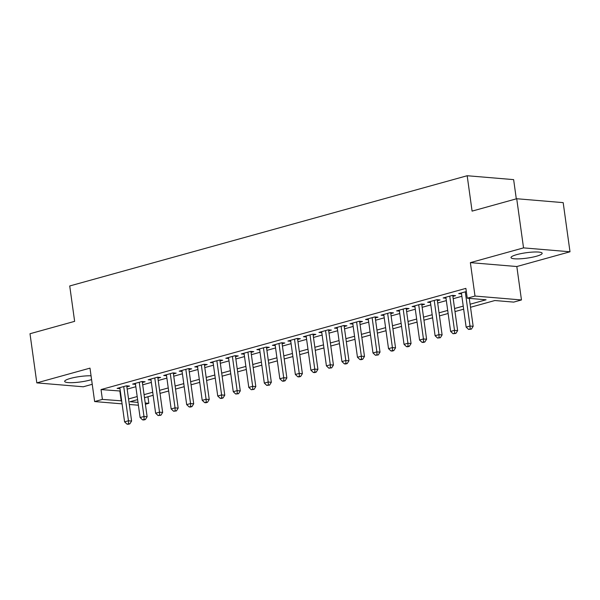 <?xml version="1.0" encoding="UTF-8"?>
<svg xmlns="http://www.w3.org/2000/svg" width="600" height="600" viewBox="0 0 600 600"><rect width="100%" height="100%" fill="white"/><g stroke="black" fill="none" stroke-linecap="round" stroke-linejoin="round"><path stroke-width="0.9" d="M91.058 375.803A15.72 2.723 172.1 0 0 70.44 378.413A15.72 2.723 172.1 0 0 64.665 381.397A15.72 2.723 172.1 0 0 73.695 382.612A15.72 2.723 172.1 0 0 90.03 380.055A15.72 2.723 172.1 0 0 91.582 379.59M536.385 256.252A15.72 2.723 172.1 0 0 542.16 253.275A15.72 2.723 172.1 0 0 533.13 252.053A15.72 2.723 172.1 0 0 516.795 254.61A15.72 2.723 172.1 0 0 511.02 257.595A15.72 2.723 172.1 0 0 520.05 258.81A15.72 2.723 172.1 0 0 536.385 256.252M147.945 396.75L148.852 403.298L145.403 404.257M516.3 198.855L513.638 179.625L467.175 175.733L69.727 285.968L74.633 321.353L30 333.735L36.818 382.882L83.28 386.783L92.235 384.293M467.175 175.733L472.088 211.118L516.72 198.735L563.183 202.635L570 251.782L523.537 247.882L470.37 262.635L475.005 296.055L521.46 299.955L513.697 302.108L494.865 300.525L470.52 307.275M470.37 262.635L516.825 266.528L570 251.782M516.825 266.528L521.46 299.955M516.72 198.735L523.537 247.882M126.855 386.835L129.578 386.077L126.435 385.815L117.12 388.395L119.977 388.635M142.38 382.522L145.102 381.772L141.96 381.51L132.645 384.09L135.502 384.33M157.905 378.218L160.627 377.468L157.485 377.205L148.17 379.785L151.028 380.025M173.438 373.913L176.153 373.163L173.01 372.9L163.695 375.48L166.553 375.72M188.962 369.608L191.678 368.85L188.535 368.587L179.22 371.175L182.078 371.415M204.487 365.303L207.202 364.545L204.06 364.282L194.745 366.87L197.603 367.11M220.013 360.998L222.728 360.24L219.585 359.978L210.27 362.565L213.127 362.798M235.538 356.692L238.252 355.935L235.11 355.673L225.795 358.252L228.653 358.493M251.062 352.38L253.778 351.63L250.642 351.368L241.32 353.947L244.178 354.188M266.587 348.075L269.303 347.325L266.168 347.062L256.853 349.642L259.702 349.882M282.112 343.77L284.827 343.02L281.692 342.75L272.377 345.337L275.228 345.577M297.638 339.465L300.353 338.707L297.218 338.445L287.903 341.032L290.752 341.272M313.163 335.16L315.877 334.403L312.743 334.14L303.428 336.728L306.278 336.968M328.688 330.855L331.403 330.097L328.267 329.835L318.952 332.423L321.803 332.655M344.212 326.543L346.928 325.793L343.793 325.53L334.478 328.11L337.327 328.35M359.737 322.237L362.452 321.487L359.317 321.225L350.002 323.805L352.86 324.045M375.263 317.933L377.985 317.183L374.843 316.92L365.528 319.5L368.385 319.74M390.787 313.627L393.51 312.877L390.368 312.608L381.053 315.195L383.91 315.435M406.312 309.322L409.035 308.565L405.893 308.303L396.577 310.89L399.435 311.13M421.838 305.017L424.56 304.26L421.418 303.998L412.103 306.585L414.96 306.825M437.362 300.712L440.085 299.955L436.942 299.692L427.627 302.272L430.485 302.513M452.895 296.4L455.61 295.65L452.467 295.388L443.153 297.968L446.01 298.207M470.1 304.222L486.075 299.79L467.243 298.207L465.877 288.375L101.032 389.572L120.308 391.028M127.177 389.123L135.833 386.722M142.703 384.817L151.358 382.418M158.227 380.513L166.882 378.112M173.752 376.207L182.407 373.808M189.278 371.903L197.933 369.502M204.803 367.597L213.458 365.19M220.327 363.285L228.983 360.885M235.853 358.98L244.507 356.58M251.377 354.675L260.032 352.275M266.903 350.37L275.558 347.97M282.428 346.065L291.09 343.665M297.952 341.76L306.615 339.36M313.478 337.455L322.14 335.048M329.01 333.142L337.665 330.743M344.535 328.837L353.19 326.438M360.06 324.532L368.715 322.132M375.585 320.228L384.24 317.827M391.11 315.923L399.765 313.522M406.635 311.618L415.29 309.21M422.16 307.305L430.815 304.905M437.685 303L446.34 300.6M453.21 298.695L461.865 296.295M466.32 291.548L458.678 293.663L461.535 293.903M122.085 403.86L94.635 401.558L89.992 368.138L36.818 382.882M94.635 401.558L102.398 399.405L121.672 400.86M101.032 389.572L102.398 399.405M467.243 298.207L475.005 296.055M138.398 405.225L129.308 404.467M137.618 399.607L130.02 401.722L138.007 402.39M145.222 402.998L148.852 403.298M463.658 309.18L454.995 311.58M448.132 313.485L439.47 315.892M432.6 317.798L423.945 320.197M417.075 322.103L408.42 324.502M401.55 326.407L392.895 328.808M386.025 330.712L377.37 333.112M370.5 335.017L361.845 337.418M354.975 339.322L346.32 341.722M339.45 343.635L330.795 346.035M323.925 347.94L315.27 350.34M308.4 352.245L299.745 354.645M292.875 356.55L284.22 358.95M277.35 360.855L268.695 363.255M261.825 365.16L253.17 367.56M246.3 369.465L237.645 371.873M230.775 373.778L222.12 376.178M215.25 378.082L206.595 380.483M199.725 382.388L191.062 384.787M184.2 386.692L175.538 389.092M168.675 390.998L160.012 393.397M153.142 395.303L144.488 397.702M128.542 398.955L137.197 396.555M144.067 394.65L152.722 392.25M159.593 390.345L168.248 387.945M175.118 386.033L183.773 383.632M190.642 381.728L199.298 379.327M206.167 377.423L214.822 375.022M221.692 373.118L230.347 370.718M237.218 368.812L245.873 366.413M252.743 364.507L261.397 362.108M268.267 360.202L276.923 357.795M283.793 355.89L292.447 353.49M299.317 351.585L307.972 349.185M314.843 347.28L323.505 344.88M330.368 342.975L339.03 340.575M345.892 338.67L354.555 336.27M361.418 334.365L370.08 331.965M376.95 330.06L385.605 327.653M392.475 325.748L401.13 323.347M408 321.442L416.655 319.043M423.525 317.138L432.18 314.737M439.05 312.832L447.705 310.433M454.575 308.528L463.23 306.127M119.865 391.155L121.23 400.98M465.278 291.832L470.025 326.04L466.14 327.12L461.4 292.913M469.29 298.38L473.16 326.303L470.025 326.04L470.153 328.995L468.6 329.43L471.412 329.108L470.153 328.995M471.412 329.108L473.16 326.303M466.14 327.12L468.6 329.43M449.752 296.138L454.5 330.345L450.615 331.425L445.868 297.218M452.752 295.41L457.635 330.608L454.5 330.345L454.627 333.308L453.075 333.735L455.888 333.413L454.627 333.308M455.888 333.413L457.635 330.608M450.615 331.425L453.075 333.735M434.228 300.442L438.975 334.65L435.09 335.73L430.342 301.522M437.228 299.715L442.11 334.92L438.975 334.65L439.103 337.612L437.55 338.04L440.362 337.718L439.103 337.612M440.362 337.718L442.11 334.92M435.09 335.73L437.55 338.04M418.702 304.755L423.45 338.962L419.565 340.035L414.817 305.827M421.702 304.02L426.585 339.225L423.45 338.962L423.577 341.918L422.025 342.345L423.285 342.45L424.838 342.022L423.577 341.918M424.838 342.022L426.585 339.225M419.565 340.035L422.025 342.345M403.178 309.06L407.925 343.267L404.04 344.34L399.293 310.132M406.178 308.325L411.06 343.53L407.925 343.267L408.053 346.222L406.5 346.65L407.76 346.763L409.312 346.327L408.053 346.222M409.312 346.327L411.06 343.53M404.04 344.34L406.5 346.65M387.653 313.365L392.4 347.572L388.515 348.645L383.767 314.438M390.653 312.638L395.535 347.835L392.4 347.572L392.528 350.528L390.975 350.962L392.235 351.067L393.787 350.632L392.528 350.528M393.787 350.632L395.535 347.835M388.515 348.645L390.975 350.962M372.127 317.67L376.875 351.877L372.99 352.957L368.243 318.75M375.127 316.942L380.01 352.14L376.875 351.877L377.002 354.832L375.45 355.267L378.263 354.938L377.002 354.832M378.263 354.938L380.01 352.14M372.99 352.957L375.45 355.267M356.603 321.975L361.35 356.183L357.465 357.263L352.718 323.055M359.603 321.248L364.485 356.445L361.35 356.183L361.478 359.145L359.925 359.572L361.185 359.678L362.737 359.25L361.478 359.145M362.737 359.25L364.485 356.445M357.465 357.263L359.925 359.572M341.077 326.28L345.817 360.487L341.94 361.567L337.192 327.36M344.077 325.553L348.96 360.75L345.817 360.487L345.952 363.45L344.4 363.877L345.653 363.983L347.205 363.555L345.952 363.45M347.205 363.555L348.96 360.75M341.94 361.567L344.4 363.877M325.553 330.593L330.293 364.793L326.415 365.873L321.668 331.665M328.553 329.858L333.435 365.062L330.293 364.793L330.428 367.755L328.875 368.183L331.68 367.86L330.428 367.755M331.68 367.86L333.435 365.062M326.415 365.873L328.875 368.183M310.02 334.897L314.767 369.105L310.89 370.178L306.142 335.97M313.028 334.163L317.91 369.368L314.767 369.105L314.903 372.06L313.35 372.487L314.603 372.593L316.155 372.165L314.903 372.06M316.155 372.165L317.91 369.368M310.89 370.178L313.35 372.487M294.495 339.202L299.243 373.41L295.365 374.483L290.618 340.275M297.502 338.475L302.385 373.673L299.243 373.41L299.377 376.365L297.825 376.8L299.077 376.905L300.63 376.47L299.377 376.365M300.63 376.47L302.385 373.673M295.365 374.483L297.825 376.8M278.97 343.507L283.718 377.715L279.84 378.788L275.093 344.58M281.978 342.78L286.86 377.978L283.718 377.715L283.853 380.67L282.3 381.105L283.553 381.21L285.105 380.775L283.853 380.67M285.105 380.775L286.86 377.978M279.84 378.788L282.3 381.105M263.445 347.812L268.192 382.02L264.315 383.1L259.567 348.892M266.445 347.085L271.335 382.282L268.192 382.02L268.327 384.975L266.775 385.41L269.58 385.08L268.327 384.975M269.58 385.08L271.335 382.282M264.315 383.1L266.775 385.41M247.92 352.118L252.667 386.325L248.79 387.405L244.042 353.197M250.92 351.39L255.81 386.588L252.667 386.325L252.803 389.287L251.25 389.715L254.055 389.393L252.803 389.287M254.055 389.393L255.81 386.588M248.79 387.405L251.25 389.715M232.395 356.423L237.142 390.63L233.265 391.71L228.517 357.502M235.395 355.695L240.285 390.893L237.142 390.63L237.278 393.592L235.725 394.02L238.53 393.697L237.278 393.592M238.53 393.697L240.285 390.893M233.265 391.71L235.725 394.02M216.87 360.735L221.618 394.942L217.74 396.015L212.993 361.808M219.87 360L224.76 395.205L221.618 394.942L221.752 397.897L220.2 398.325L221.452 398.43L223.005 398.002L221.752 397.897M223.005 398.002L224.76 395.205M217.74 396.015L220.2 398.325M201.345 365.04L206.093 399.248L202.208 400.32L197.468 366.112M204.345 364.305L209.235 399.51L206.093 399.248L206.228 402.202L204.675 402.63L205.928 402.743L207.48 402.308L206.228 402.202M207.48 402.308L209.235 399.51M202.208 400.32L204.675 402.63M185.82 369.345L190.567 403.553L186.683 404.625L181.942 370.418M188.82 368.618L193.702 403.815L190.567 403.553L190.703 406.507L189.15 406.942L190.403 407.048L191.955 406.612L190.703 406.507M191.955 406.612L193.702 403.815M186.683 404.625L189.15 406.942M170.295 373.65L175.042 407.857L171.157 408.938L166.41 374.73M173.295 372.923L178.178 408.12L175.042 407.857L175.17 410.812L173.618 411.248L176.43 410.918L175.17 410.812M176.43 410.918L178.178 408.12M171.157 408.938L173.618 411.248M154.77 377.955L159.517 412.162L155.632 413.243L150.885 379.035M157.77 377.228L162.653 412.425L159.517 412.162L159.645 415.118L158.093 415.553L160.905 415.23L159.645 415.118M160.905 415.23L162.653 412.425M155.632 413.243L158.093 415.553M139.245 382.26L143.993 416.467L140.108 417.548L135.36 383.34M142.245 381.532L147.127 416.73L143.993 416.467L144.12 419.43L142.567 419.857L143.828 419.963L145.38 419.535L144.12 419.43M145.38 419.535L147.127 416.73M140.108 417.548L142.567 419.857M123.72 386.565L128.468 420.772L124.583 421.853L119.835 387.645M126.72 385.838L131.602 421.043L128.468 420.772L128.595 423.735L127.042 424.162L128.303 424.268L129.855 423.84L128.595 423.735M129.855 423.84L131.602 421.043M124.583 421.853L127.042 424.162"/></g></svg>
